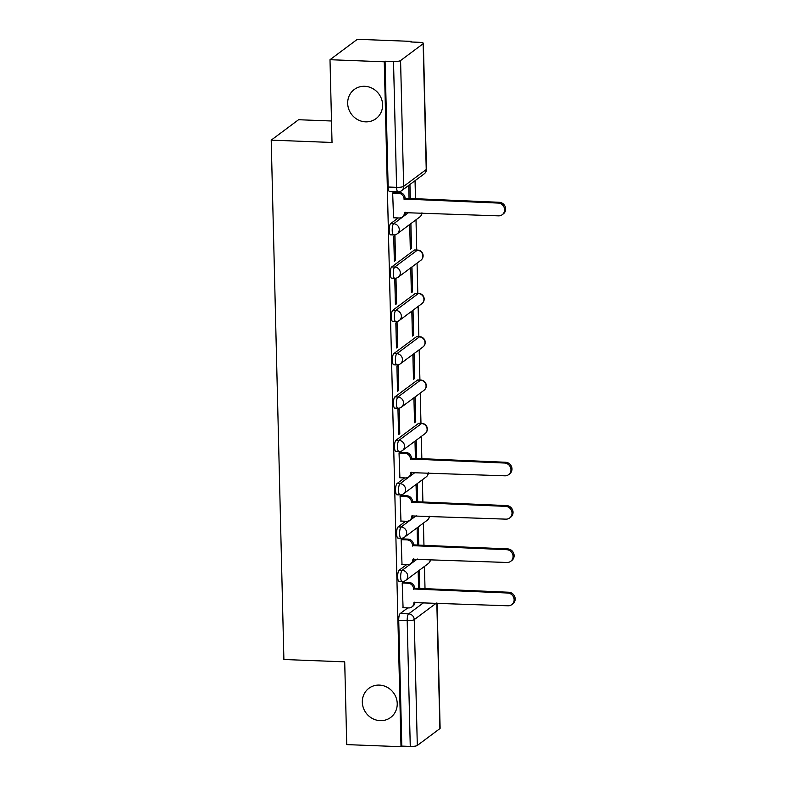 <?xml version="1.0" encoding="UTF-8"?>
<svg xmlns="http://www.w3.org/2000/svg" width="786" height="786" viewBox="0 0 786 786"><rect width="100%" height="100%" fill="white"/><g stroke="black" fill="none" stroke-linecap="round" stroke-linejoin="round"><path stroke-width="1.18" d="M379.343 685.097A18.196 17.037 53.3 0 1 396.183 697.86A18.196 17.037 53.3 0 1 390.652 717.461A18.196 17.037 53.3 0 1 380.208 720.654A18.196 17.037 53.3 0 1 363.368 707.891A18.196 17.037 53.3 0 1 368.899 688.29A18.196 17.037 53.3 0 1 379.343 685.097M364.704 86.293A18.196 17.037 53.3 0 1 381.554 99.056A18.196 17.037 53.3 0 1 376.013 118.657A18.196 17.037 53.3 0 1 365.578 121.85A18.196 17.037 53.3 0 1 348.729 109.087A18.196 17.037 53.3 0 1 354.27 89.486A18.196 17.037 53.3 0 1 364.704 86.293M406.706 564.574L399.131 570.214A5.689 1.592 92.2 0 0 397.677 576.963A5.689 1.592 92.2 0 0 399.052 581.453L402.049 581.571A5.689 1.592 -87.8 0 1 400.673 577.081A5.689 1.592 -87.8 0 1 402.137 570.331L417.307 559.013M405.645 521.246L398.07 526.895A5.689 1.592 92.2 0 0 396.616 533.635A5.689 1.592 92.2 0 0 397.991 538.125L400.988 538.243A5.689 1.592 -87.8 0 1 399.612 533.753A5.689 1.592 -87.8 0 1 401.076 527.003L416.246 515.685M404.584 477.917L397.018 483.567A5.689 1.592 92.2 0 0 395.555 490.307A5.689 1.592 92.2 0 0 396.93 494.797L399.936 494.915A5.689 1.592 -87.8 0 1 398.551 490.425A5.689 1.592 -87.8 0 1 400.015 483.675L415.195 472.366M418.535 423.399L395.957 440.239A5.689 1.592 92.2 0 0 394.493 446.979A5.689 1.592 92.2 0 0 395.869 451.469L398.875 451.586A5.689 1.592 -87.8 0 1 397.5 447.096A5.689 1.592 -87.8 0 1 398.954 440.356L421.542 423.516A5.689 1.592 -87.8 0 1 421.895 423.389L418.889 423.271A5.689 1.592 92.2 0 0 418.535 423.399L421.542 423.516A5.689 5.325 -126.7 0 1 425.069 433.626A5.689 5.689 0 0 0 421.895 423.389M417.484 380.07L394.896 396.91A5.689 1.592 92.2 0 0 393.432 403.65A5.689 1.592 92.2 0 0 394.818 408.15L397.814 408.258A5.689 1.592 -87.8 0 1 396.439 403.768A5.689 1.592 -87.8 0 1 397.893 397.028L420.481 380.188A5.689 1.592 -87.8 0 1 420.834 380.06L417.838 379.943A5.689 1.592 92.2 0 0 417.484 380.07L420.481 380.188A5.689 5.325 -126.7 0 1 424.018 390.298A5.689 5.689 0 0 0 420.834 380.06M416.423 336.742L393.835 353.582A5.689 1.592 92.2 0 0 392.381 360.332A5.689 1.592 92.2 0 0 393.757 364.822L396.753 364.93A5.689 1.592 -87.8 0 1 395.378 360.44A5.689 1.592 -87.8 0 1 396.842 353.7L419.419 336.86A5.689 1.592 -87.8 0 1 419.773 336.732L416.776 336.614A5.689 1.592 92.2 0 0 416.423 336.742L419.419 336.86A5.689 5.325 -126.7 0 1 422.956 346.97A5.689 5.689 0 0 0 419.773 336.732M415.362 293.414L392.784 310.254A5.689 1.592 92.2 0 0 391.32 317.004A5.689 1.592 92.2 0 0 392.695 321.494L395.692 321.612A5.689 1.592 -87.8 0 1 394.317 317.112A5.689 1.592 -87.8 0 1 395.78 310.372L418.358 293.532A5.689 1.592 -87.8 0 1 418.712 293.404L415.715 293.286A5.689 1.592 92.2 0 0 415.362 293.414L418.358 293.532A5.689 5.325 -126.7 0 1 421.895 303.642A5.689 5.689 0 0 0 418.712 293.404M414.301 250.086L391.723 266.926A5.689 1.592 92.2 0 0 390.259 273.675A5.689 1.592 92.2 0 0 391.634 278.165L394.641 278.283A5.689 1.592 -87.8 0 1 393.265 273.793A5.689 1.592 -87.8 0 1 394.719 267.043L417.307 250.203A5.689 1.592 -87.8 0 1 417.661 250.076L414.654 249.968A5.689 1.592 92.2 0 0 414.301 250.086L417.307 250.203A5.689 5.325 -126.7 0 1 420.834 260.313A5.689 5.689 0 0 0 417.661 250.076M398.227 217.958L390.662 223.597A5.689 1.592 92.2 0 0 389.198 230.347A5.689 1.592 92.2 0 0 390.583 234.837L393.58 234.955A5.689 1.592 -87.8 0 1 392.204 230.465A5.689 1.592 -87.8 0 1 393.658 223.715L408.838 212.397M425.02 589.019L424.469 566.421M423.968 545.69L423.408 523.093M422.907 502.372L422.357 479.765M421.846 459.044L421.296 436.436M420.972 423.349L420.235 393.118M419.921 380.021L419.174 349.79M418.859 336.693L418.123 306.461M417.798 293.375L417.061 263.133M416.737 250.046L416 219.805M415.489 199.074L415.047 180.682M411.658 42.012L411.638 41.393L410.842 41.982L419.292 42.306A5.689 1.199 -1.4 0 1 423.379 43.358A5.689 1.199 -1.4 0 1 423.153 43.711L400.575 60.551L403.65 186.361L426.228 169.521L423.153 43.711M331.495 120.995L298.572 119.727L271.209 140.134L332.026 142.472L330.002 59.707L384.266 61.799L401.007 746.7L346.734 744.607L344.71 661.841L283.893 659.503L271.209 140.134M330.002 59.707L357.365 39.3L411.638 41.393M437.065 603.058L440.121 728.258A5.689 1.199 178.6 0 1 439.895 728.612L417.307 745.452A5.689 1.199 178.6 0 1 410.263 746.435L401.803 746.101L398.728 620.292A5.689 1.592 -87.8 0 1 400.192 613.542L407.757 607.902M401.803 746.101L401.007 746.7M385.071 61.21L388.146 187.019A5.689 1.592 92.2 0 0 389.522 191.509L397.971 191.833A5.689 1.592 -87.8 0 1 396.596 187.343L393.521 61.534L385.071 61.21L384.266 61.799M393.521 61.534A5.689 1.199 -1.4 0 0 400.575 60.551M393.874 192.285L392.676 192.973L393.54 217.781M395.545 260.402L394.936 235.407L393.737 236.301L394.346 261.296L395.545 260.402L394.326 260.353M409.693 224.511L410.302 249.398L411.5 248.504L410.282 248.455M396.606 303.73L395.987 278.735L394.798 279.629L395.407 304.624L396.606 303.73L395.378 303.681M410.754 267.83L411.363 292.716L412.562 291.832L411.343 291.783M397.657 347.058L397.048 322.064L395.849 322.958L396.458 347.952L397.657 347.058L396.439 347.009M411.815 311.158L412.424 336.044L413.623 335.15L412.395 335.111M398.718 390.387L398.109 365.392L396.91 366.276L397.52 391.281L398.718 390.387L397.5 390.337M412.876 354.486L413.485 379.373L414.674 378.479L413.456 378.439M399.779 433.715L399.17 408.71L397.971 409.604L398.581 434.599L399.779 433.715L398.561 433.666M413.927 397.814L414.536 422.701L415.735 421.807L414.517 421.758M400.231 452.245L399.033 452.933L399.897 477.741M401.292 495.573L400.084 496.261L400.958 521.069M402.353 538.901L401.145 539.589L402.01 564.397M403.405 582.22L402.206 582.917L403.071 607.716M419.822 588.822L419.36 570.233M418.761 545.494L418.309 526.905M417.7 502.166L417.248 483.577M416.639 458.837L416.187 440.248M415.735 421.807L415.126 396.92M414.674 378.479L414.075 353.592M413.623 335.15L413.014 310.274M412.562 291.832L411.952 266.945M411.5 248.504L410.891 223.617M410.292 198.878L409.938 184.484M408.74 185.378L409.064 198.829M414.988 441.143L415.421 458.798M416.049 484.471L416.482 502.116M417.111 527.799L417.543 545.445M418.172 571.127L418.594 588.773M393.285 217.771L399.091 217.987A5.689 5.325 -126.7 0 0 404.407 212.642L498.491 215.855A6.534 6.121 -126.7 0 0 504.229 207.661A6.534 6.121 -126.7 0 0 498.177 203.073L404.073 199.035A5.689 5.325 -126.7 0 0 398.482 193.268L399.524 192.501A5.689 5.325 53.3 0 1 405.114 198.259L499.208 202.297A6.534 6.121 53.3 0 1 503.276 213.93L502.234 214.706M393.619 192.275L399.524 192.501M405.438 212.269A5.689 5.325 53.3 0 1 403.395 216.219L402.353 216.995M392.676 193.051L398.482 193.268M404.083 199.457L405.124 198.681M399.632 477.731L405.448 477.957A5.689 5.325 -126.7 0 0 410.764 472.612L504.838 475.815A6.534 6.121 -126.7 0 0 510.586 467.621A6.534 6.121 -126.7 0 0 504.524 463.033L410.43 458.995A5.689 5.325 -126.7 0 0 404.839 453.237L405.881 452.461A5.689 5.325 53.3 0 1 411.471 458.228L505.565 462.266A6.534 6.121 53.3 0 1 509.633 473.889L508.591 474.665M399.966 452.235L405.881 452.461M411.795 472.229A5.689 5.325 53.3 0 1 409.742 476.178L408.71 476.955M399.033 453.011L404.839 453.237M410.439 459.417L411.481 458.641M400.693 521.059L406.5 521.275A5.689 5.325 -126.7 0 0 411.825 515.93L505.899 519.143A6.534 6.121 -126.7 0 0 511.637 510.949A6.534 6.121 -126.7 0 0 505.585 506.361L411.491 502.323A5.689 5.325 -126.7 0 0 405.9 496.565L406.932 495.789A5.689 5.325 53.3 0 1 412.522 501.556L506.626 505.595A6.534 6.121 53.3 0 1 510.684 517.217L509.652 517.994M401.027 495.563L406.932 495.789M412.856 515.557A5.689 5.325 53.3 0 1 410.803 519.507L409.761 520.283M400.094 496.339L405.9 496.565M411.5 502.745L412.532 501.969M401.754 564.387L407.561 564.603A5.689 5.325 -126.7 0 0 412.876 559.259L506.96 562.471A6.534 6.121 -126.7 0 0 512.698 554.277A6.534 6.121 -126.7 0 0 506.646 549.689L412.552 545.651A5.689 5.325 -126.7 0 0 406.961 539.884L407.993 539.117A5.689 5.325 53.3 0 1 413.583 544.875L507.687 548.913A6.534 6.121 53.3 0 1 511.745 560.546L510.713 561.322M402.088 538.891L407.993 539.117M413.917 558.885A5.689 5.325 53.3 0 1 411.864 562.835L410.823 563.611M401.145 539.668L406.961 539.884M412.562 546.073L413.593 545.297M402.815 607.706L408.622 607.932A5.689 5.325 -126.7 0 0 413.937 602.587L508.021 605.79A6.534 6.121 -126.7 0 0 513.759 597.606A6.534 6.121 -126.7 0 0 507.707 593.017L413.603 588.979A5.689 5.325 -126.7 0 0 408.013 583.212L409.054 582.446A5.689 5.325 53.3 0 1 414.644 588.203L508.738 592.241A6.534 6.121 53.3 0 1 512.806 603.874L511.765 604.65M403.149 582.21L409.054 582.446M414.969 602.214A5.689 5.325 53.3 0 1 412.915 606.163L411.884 606.939M402.206 582.996L408.013 583.212M413.613 589.392L414.654 588.626M399.131 570.214L402.137 570.331A5.689 5.325 53.3 0 1 407.728 576.099A5.689 5.325 -126.7 0 1 405.664 580.441L428.252 563.601A5.689 5.325 -126.7 0 0 430.306 559.514M398.07 526.895L401.076 527.003A5.689 5.325 53.3 0 1 406.667 532.77A5.689 5.325 -126.7 0 1 404.603 537.123L427.191 520.273A5.689 5.325 -126.7 0 0 429.244 516.186M397.018 483.567L400.015 483.675A5.689 5.325 53.3 0 1 405.605 489.442A5.689 5.325 -126.7 0 1 403.552 493.795L426.13 476.955A5.689 5.325 -126.7 0 0 428.183 472.858M395.957 440.239L398.954 440.356A5.689 5.325 53.3 0 1 404.544 446.114A5.689 5.325 -126.7 0 1 402.491 450.466L425.069 433.626M394.896 396.91L397.893 397.028A5.689 5.325 53.3 0 1 403.483 402.786A5.689 5.325 -126.7 0 1 401.43 407.138L424.018 390.298M393.835 353.582L396.842 353.7A5.689 5.325 53.3 0 1 402.432 359.467A5.689 5.325 -126.7 0 1 400.369 363.81L422.956 346.97M392.784 310.254L395.78 310.372A5.689 5.325 53.3 0 1 401.371 316.139A5.689 5.325 -126.7 0 1 399.317 320.482L421.895 303.642M391.723 266.926L394.719 267.043A5.689 5.325 53.3 0 1 400.31 272.811A5.689 5.325 -126.7 0 1 398.256 277.153L420.834 260.313M390.662 223.597L393.658 223.715A5.689 5.325 53.3 0 1 399.249 229.483A5.689 5.325 -126.7 0 1 397.195 233.825L419.773 216.985A5.689 5.325 -126.7 0 0 421.836 212.898M400.192 613.542L408.641 613.866L423.821 602.557M436.485 603.039L414.232 619.633L417.307 745.452M439.895 728.612L436.829 603.049M388.146 187.019L396.596 187.343A5.689 1.199 178.6 0 0 403.65 186.361A5.689 5.325 53.3 0 1 401.587 190.713L424.175 173.873A5.689 5.689 0 0 0 426.454 169.177L423.379 43.358M398.728 620.292L407.187 620.616A5.689 1.592 -87.8 0 1 408.641 613.866A5.689 5.325 -126.7 0 1 414.232 619.633A5.689 1.199 178.6 0 1 407.187 620.616L410.263 746.435M426.454 169.177A5.689 1.199 -1.4 0 1 426.228 169.521A5.689 5.325 53.3 0 1 424.175 173.873M404.407 212.642L404.937 212.249M404.073 199.035L405.114 198.259M498.177 203.073L499.208 202.297M410.764 472.612L411.294 472.209M410.43 458.995L411.471 458.228M504.524 463.033L505.565 462.266M411.825 515.93L412.355 515.537M411.491 502.323L412.522 501.556M505.585 506.361L506.626 505.595M412.876 559.259L413.407 558.866M412.552 545.651L413.583 544.875M506.646 549.689L507.687 548.913M413.937 602.587L414.468 602.194M413.603 588.979L414.644 588.203M507.707 593.017L508.738 592.241M419.773 216.985A5.689 5.689 0 0 0 422.043 212.908M393.58 234.955A5.689 5.689 0 0 0 397.195 233.825M394.641 278.283A5.689 5.689 0 0 0 398.256 277.153M395.692 321.612A5.689 5.689 0 0 0 399.317 320.482M396.753 364.93A5.689 5.689 0 0 0 400.369 363.81M397.814 408.258A5.689 5.689 0 0 0 401.43 407.138M398.875 451.586A5.689 5.689 0 0 0 402.491 450.466M426.13 476.955A5.689 5.689 0 0 0 428.399 472.867M399.936 494.915A5.689 5.689 0 0 0 403.552 493.795M427.191 520.273A5.689 5.689 0 0 0 429.461 516.196M400.988 538.243A5.689 5.689 0 0 0 404.603 537.123M428.252 563.601A5.689 5.689 0 0 0 430.512 559.524M402.049 581.571A5.689 5.689 0 0 0 405.664 580.441M397.971 191.833A5.689 5.689 0 0 0 401.587 190.713"/></g></svg>

